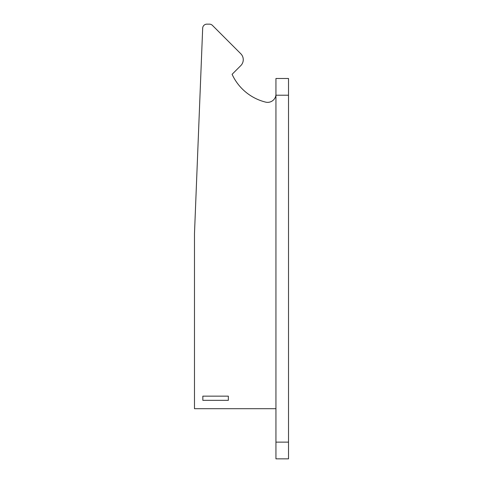 <?xml version="1.0" encoding="UTF-8"?>
<svg xmlns="http://www.w3.org/2000/svg" width="483" height="483" viewBox="0 0 483 483"><rect width="100%" height="100%" fill="white"/><g stroke="black" fill="none" stroke-linecap="round" stroke-linejoin="round"><path stroke-width="0.72" d="M275.944 408.69L194.48 408.69L194.48 233.712L202.679 28.165A4.178 4.178 0 0 1 206.851 24.15L209.465 24.15A4.178 4.178 0 0 1 212.423 25.376L240.812 53.77A8.362 8.362 0 0 1 240.812 65.591L232.094 74.31A50.16 50.16 0 0 0 265.608 102.112A8.362 8.362 0 0 0 275.944 94.837M228.332 400.335L228.332 396.151L202.836 396.151L202.836 400.335L228.332 400.335M275.944 458.85L288.52 458.85L288.52 78.487L275.944 78.487L275.944 458.85M275.944 95.205L288.52 95.205M275.944 442.132L288.52 442.132"/></g></svg>
